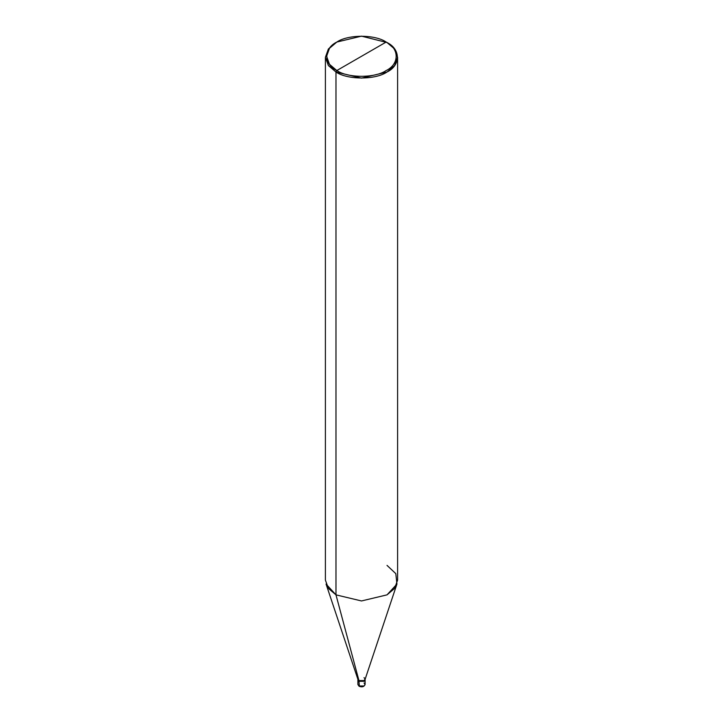 <?xml version="1.0" encoding="UTF-8"?>
<svg xmlns="http://www.w3.org/2000/svg" width="723" height="723" viewBox="0 0 723 723"><rect width="100%" height="100%" fill="white"/><g stroke="black" fill="none" stroke-linecap="round" stroke-linejoin="round"><path stroke-width="1.08" d="M359.376 686.235L358.951 681.319L357.894 679.846L358.951 681.319L364.049 681.319L365.052 679.475L364.049 681.319L358.951 681.319L359.376 686.235L357.894 684.509L358.951 685.982L364.049 685.982L365.106 684.509L364.049 683.036M358.951 681.319L357.948 679.475L358.951 681.319L364.049 681.319L365.106 679.846L364.049 681.319L358.951 681.319L358.951 680.578L358.951 681.319M365.106 684.509L365.106 679.105L364.049 680.578L358.951 680.578L335.978 594.857L335.978 72.011L361.5 78.111L387.022 72.011L394.622 65.549L397.596 57.28L394.622 49.001L387.022 42.54L361.5 36.15L336.828 42.051L329.48 48.296L326.606 56.295L329.48 64.293L336.828 70.538L386.172 42.051C399.485 48.459 399.485 64.13 386.172 70.538C375.065 78.22 347.935 78.22 336.828 70.538L335.978 72.011L328.378 65.549L325.404 57.28L328.378 49.001L335.978 42.54L328.378 49.001L325.404 57.28L328.378 65.549L335.978 72.011L335.978 594.857L361.5 600.958L387.022 594.857L396.936 584.067L365.043 679.503L364.049 680.578L358.951 680.578L357.957 679.503L326.064 584.067L335.978 594.857L358.951 680.578L357.894 679.105L357.894 684.509L359.069 686.263C362.06 687.401 364.076 686.814 365.106 684.509L364.049 685.982L358.951 685.982M397.596 57.28L397.596 580.117L394.622 588.395L387.022 594.857L361.5 600.958L335.978 594.857L328.378 588.395L325.404 580.117L325.404 57.28M336.828 70.538C323.515 64.13 323.515 48.459 336.828 42.051C347.935 34.37 375.065 34.37 386.172 42.051L336.828 70.538C347.935 78.22 375.065 78.22 386.172 70.538C399.485 64.13 399.485 48.459 386.172 42.051L387.022 42.54C400.795 49.173 400.795 65.377 387.022 72.011C375.535 79.964 347.465 79.964 335.978 72.011L336.828 70.538M365.106 679.105L364.049 677.632M396.936 584.067L395.806 573.646L387.022 565.386M335.978 42.54L336.828 42.051M387.022 42.54L386.172 42.051"/></g></svg>

